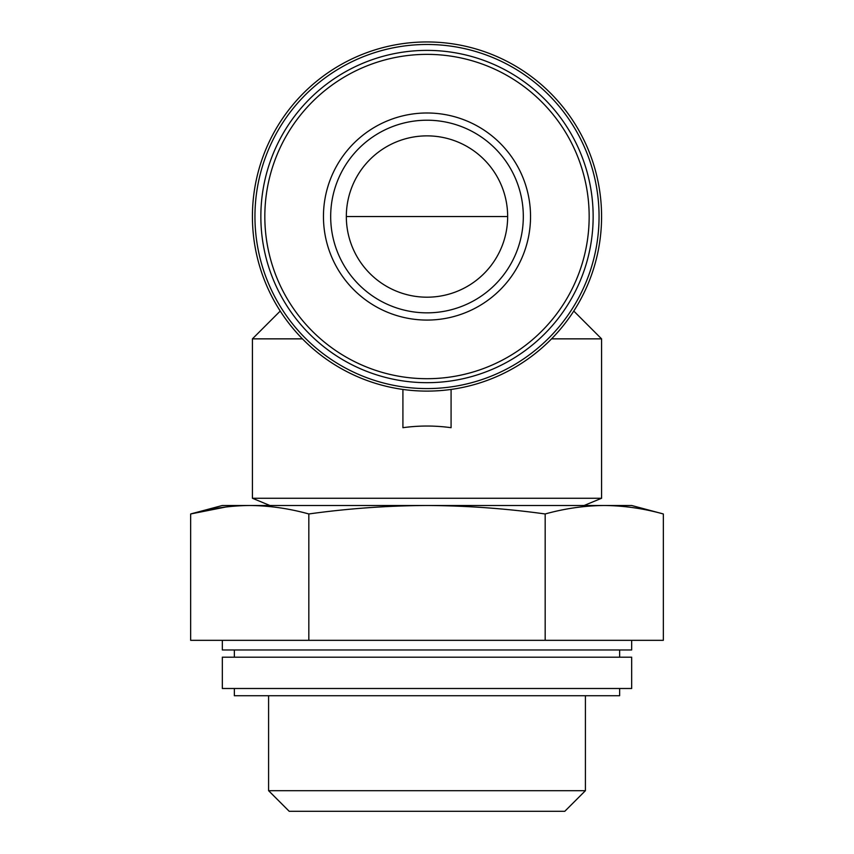 <?xml version="1.0" encoding="UTF-8"?>
<svg xmlns="http://www.w3.org/2000/svg" width="854" height="854" viewBox="0 0 854 854"><rect width="100%" height="100%" fill="white"/><g stroke="black" fill="none" stroke-linecap="round" stroke-linejoin="round"><path stroke-width="1.28" d="M573.771 311.059L601.579 338.857L601.579 498.266L252.421 498.266L252.421 338.857L302.444 338.857M601.579 338.857L551.556 338.857M402.917 389.445L402.917 427.694C418.972 425.484 435.028 425.484 451.083 427.694L451.083 389.445M252.421 216.532A174.579 174.579 0 0 1 514.289 65.342A174.579 174.579 0 0 1 514.289 367.722A174.579 174.579 0 0 1 252.421 216.532M226.107 506.956L190.655 513.969L190.655 640.329L663.344 640.329L663.344 513.969C643.649 508.504 623.954 505.675 604.258 505.493C623.954 505.675 643.649 508.504 663.344 513.969L631.672 505.493L427 505.493C466.401 505.696 505.792 508.514 545.172 513.969L545.172 640.329M631.672 640.329L631.672 649.969L222.328 649.969L222.328 640.329M631.672 657.185L222.328 657.185L222.328 688.495L631.672 688.495L631.672 657.185M619.641 688.495L619.641 695.722L234.359 695.722L234.359 688.495M545.172 513.969C564.868 508.504 584.563 505.675 604.258 505.493M308.828 513.969C347.888 508.525 387.278 505.696 427 505.493L222.328 505.493L190.655 513.969C210.351 508.504 230.046 505.675 249.742 505.493C269.437 505.675 289.132 508.504 308.828 513.969L308.828 640.329M585.406 695.722L585.406 790.687L268.594 790.687L268.594 695.722M585.406 790.687L564.793 811.3L289.207 811.3L268.594 790.687M323.452 216.532A103.547 103.547 0 0 1 478.774 126.862A103.547 103.547 0 0 1 478.774 306.202A103.547 103.547 0 0 1 323.452 216.532M260.854 216.532A166.146 166.146 0 0 1 510.073 72.643A166.146 166.146 0 0 1 510.073 360.42A166.146 166.146 0 0 1 260.854 216.532M254.951 216.532A172.049 172.049 0 0 1 513.03 67.53A172.049 172.049 0 0 1 513.03 365.533A172.049 172.049 0 0 1 254.951 216.532M330.679 216.532A96.321 96.321 0 0 1 475.155 133.117A96.321 96.321 0 0 1 475.155 299.946A96.321 96.321 0 0 1 330.679 216.532A96.321 96.321 0 0 1 475.155 133.117A96.321 96.321 0 0 1 475.155 299.946A96.321 96.321 0 0 1 330.679 216.532M346.329 216.532A80.671 80.671 0 0 1 467.33 146.674A80.671 80.671 0 0 1 467.33 286.389A80.671 80.671 0 0 1 346.329 216.532L507.671 216.532M264.825 216.532A162.175 162.175 0 0 1 508.087 76.091A162.175 162.175 0 0 1 508.087 356.972A162.175 162.175 0 0 1 264.825 216.532M280.229 311.059L252.421 338.857M234.359 649.969L234.359 657.185M619.641 649.969L619.641 657.185M584.115 505.493L601.579 498.266M269.885 505.493L252.421 498.266"/></g></svg>
